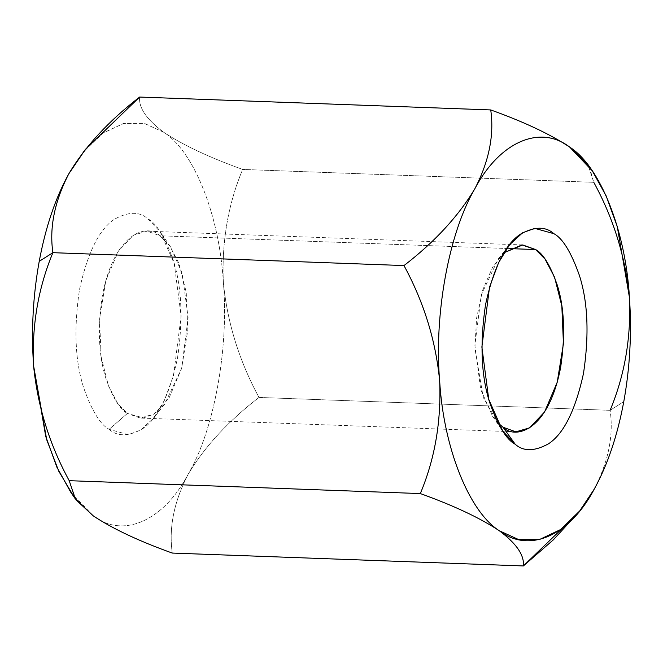 <?xml version="1.0" encoding="UTF-8"?>
<svg xmlns="http://www.w3.org/2000/svg" width="663" height="663" viewBox="0 0 663 663"><rect width="100%" height="100%" fill="white"/><g stroke="black" fill="none" stroke-linecap="round" stroke-linejoin="round"><path stroke-width="0.5" stroke-dasharray="3.31 2.49" d="M577.614 513.585L594.222 489.145C608.485 461.456 613.781 435.177 610.101 410.322L259.009 397.435C228.329 421.03 204.71 446.638 188.159 474.244C173.979 501.609 168.684 527.881 172.272 553.066C168.684 527.881 173.979 501.609 188.159 474.244C204.71 446.638 228.329 421.03 259.009 397.435L610.101 410.322L623.784 401.637L610.101 410.322C613.781 435.177 608.485 461.456 594.222 489.145L578.691 512.226M69.217 480.683L76.046 499.894M70.726 492.178L93.268 515.864C122.962 538.853 163.463 521.085 188.159 474.244C214.033 430.353 229.058 348.481 223.365 282.43C221.608 241.962 228.047 204.295 242.683 169.43L593.783 182.317L242.683 169.43C209.351 157.479 183.013 145.073 163.678 132.235C146.581 119.489 138.567 107.762 139.628 97.055C138.567 107.762 146.581 119.489 163.678 132.235C183.013 145.073 209.351 157.479 242.683 169.43C228.047 204.295 221.608 241.962 223.365 282.43C227.276 322.508 239.161 360.846 259.009 397.435C239.161 360.846 227.276 322.508 223.365 282.43C219.544 215.55 194.06 151.437 163.678 132.235L144.202 123.359L123.343 123.542L102.516 133.387L83.207 152.134M589.324 166.703L593.783 182.317L587.766 164.25M84.309 150.774L103.445 132.733L123.989 123.393L144.517 123.426L163.678 132.235C194.06 151.437 219.544 215.55 223.365 282.43C229.058 348.481 214.033 430.353 188.159 474.244C163.463 521.085 122.962 538.853 93.268 515.864L73.676 496.297M109.146 429.326C117.401 436.71 128.489 436.577 142.404 428.911C157.645 418.983 169.33 395.496 177.452 358.451C183.228 319.765 181.853 287.096 173.316 260.468C165.07 237.246 156.567 223.34 147.791 218.765C139.537 211.381 128.448 211.522 114.533 219.18C99.293 229.116 87.607 252.603 79.485 289.64C73.709 328.334 75.085 360.995 83.621 387.631C91.867 410.853 100.378 424.751 109.146 429.326C100.378 424.751 91.867 410.853 83.621 387.631C75.085 360.995 73.709 328.334 79.485 289.64C87.607 252.603 99.293 229.116 114.533 219.18C128.448 211.522 139.537 211.381 147.791 218.765L160.164 231.768L174.236 263.617L181.123 315.994L173.482 375.764L164.374 400.411L153.31 418.403L140.349 430.262L128.249 434.638L109.146 429.326L127.395 413.447L117.939 403.866L108.417 385.758L101.174 357.001L99.558 319.384L105.782 280.731L118.428 251.045L133.396 235.15L147.128 231.163L159.998 235.771L169.455 245.343L178.977 263.46L186.22 292.209L187.836 329.834L181.612 368.487L168.966 398.165L153.998 414.06L140.266 418.055L127.395 413.447L143.515 417.922L153.725 414.234L164.664 404.223L181.679 368.247L188.126 317.817L182.317 273.612L170.441 246.735L159.998 235.771L509.557 248.6L159.998 235.771C148.57 223.704 114.997 230.218 102.359 295.574C97.486 328.226 98.654 355.782 105.856 378.258C112.809 397.858 119.986 409.585 127.395 413.447L109.146 429.326M503.971 252.752L492.617 267.156L482.846 289.64L476.581 318.124L474.915 348.315L483.219 397.377L497.739 422.679L492.559 416.265L480.683 389.388L474.874 345.183L481.321 294.753L498.336 258.777L503.971 252.752M522.734 244.945L147.128 231.163M515.872 431.837L140.266 418.055M492.559 416.265L502.836 431.232M498.336 258.777L509.69 244.597M164.664 404.223L153.31 418.403M170.441 246.735L160.164 231.768"/><path stroke-width="0.99" d="M85.386 149.415L68.778 173.855L85.386 149.415L139.628 97.055L490.728 109.934L139.628 97.055C108.674 120.964 85.063 146.564 68.778 173.855C55.435 198.03 45.581 227.202 39.216 261.363L52.899 252.678C49.219 227.823 54.515 201.544 68.778 173.855C54.515 201.544 49.219 227.823 52.899 252.678L403.991 265.565C434.671 241.97 458.29 216.362 474.841 188.756C489.021 161.391 494.316 135.119 490.728 109.934C524.085 121.909 550.423 134.307 569.732 147.136L589.324 166.703M76.046 499.894L93.268 515.864C112.602 528.709 138.94 541.107 172.272 553.066L523.372 565.945C524.458 555.254 516.444 543.527 499.322 530.765C468.94 511.563 443.456 447.45 439.635 380.57C433.942 314.519 448.967 232.647 474.841 188.756C499.537 141.915 540.038 124.147 569.732 147.136L592.274 170.822L606.115 195.817L617.253 226.506L629.427 297.331C625.383 256.78 613.499 218.442 593.783 182.317C613.499 218.442 625.383 256.78 629.427 297.331C631.242 337.334 624.803 375.001 610.101 410.322C624.803 375.001 631.242 337.334 629.427 297.331C631.864 332.594 629.983 367.36 623.784 401.637C617.419 435.798 607.565 464.97 594.222 489.145L579.793 510.866L560.484 529.613L539.657 539.458L518.798 539.641L499.322 530.765C480.012 517.944 453.674 505.546 420.317 493.57L69.217 480.683L420.317 493.57C434.953 458.705 441.392 421.038 439.635 380.57C435.724 340.492 423.839 302.154 403.991 265.565L52.899 252.678C38.197 287.999 31.758 325.666 33.573 365.669C37.617 406.22 49.501 444.558 69.217 480.683C49.501 444.558 37.617 406.22 33.573 365.669C31.758 325.666 38.197 287.999 52.899 252.678L39.216 261.363C33.017 295.64 31.136 330.406 33.573 365.669L45.747 436.494L56.885 467.183L70.726 492.178L75.234 498.75L69.217 480.683M578.691 512.226L553.34 539.856L523.372 565.945L172.272 553.066C138.94 541.107 112.602 528.709 93.268 515.864L75.234 498.75M592.274 170.822L587.766 164.25L569.732 147.136C550.423 134.307 524.085 121.909 490.728 109.934C494.316 135.119 489.021 161.391 474.841 188.756C458.29 216.362 434.671 241.97 403.991 265.565C423.839 302.154 435.724 340.492 439.635 380.57C441.392 421.038 434.953 458.705 420.317 493.57C453.674 505.546 480.012 517.944 499.322 530.765C516.444 543.527 524.458 555.254 523.372 565.945L577.614 513.585L579.793 510.866M594.222 489.145C607.565 464.97 617.419 435.798 623.784 401.637C629.983 367.36 631.864 332.594 629.427 297.331C625.599 230.451 600.123 166.347 569.732 147.136C540.038 124.147 499.537 141.915 474.841 188.756C448.967 232.647 433.942 314.519 439.635 380.57C443.456 447.45 468.94 511.563 499.322 530.765C529.016 553.754 569.525 535.994 594.222 489.145M515.209 444.235C506.433 439.66 497.93 425.754 489.684 402.532C481.147 375.904 479.772 343.235 485.548 304.549C493.67 267.504 505.355 244.017 520.596 234.089C534.511 226.423 545.599 226.29 553.854 233.674C562.622 238.249 571.133 252.147 579.379 275.369C587.915 302.005 589.291 334.666 583.515 373.36C575.393 410.397 563.707 433.884 548.467 443.82C534.552 451.478 523.463 451.619 515.209 444.235C523.463 451.619 534.552 451.478 548.467 443.82C563.707 433.884 575.393 410.397 583.515 373.36C589.291 334.666 587.915 302.005 579.379 275.369C571.133 252.147 562.622 238.249 553.854 233.674L534.751 228.362L522.651 232.738L509.69 244.597L498.626 262.589L489.518 287.236L481.877 347.006L488.764 399.383L502.836 431.232L515.209 444.235L503.002 427.229L515.872 431.837L529.604 427.85L544.572 411.955L557.218 382.269L563.442 343.616L561.826 305.999L554.583 277.242L545.061 259.134L535.605 249.553L522.734 244.945L503.971 252.752L521.897 244.929L535.605 249.553L509.557 248.6L535.605 249.553C543.014 253.415 550.191 265.142 557.144 284.742C564.346 307.218 565.514 334.774 560.641 367.426C548.003 432.782 514.43 439.296 503.002 427.229L497.739 422.679L503.002 427.229L515.209 444.235M73.676 496.297L58.767 471.244L46.7 439.702L33.573 365.669C31.136 330.406 33.017 295.64 39.216 261.363C45.581 227.202 55.435 198.03 68.778 173.855L84.309 150.774"/></g></svg>
